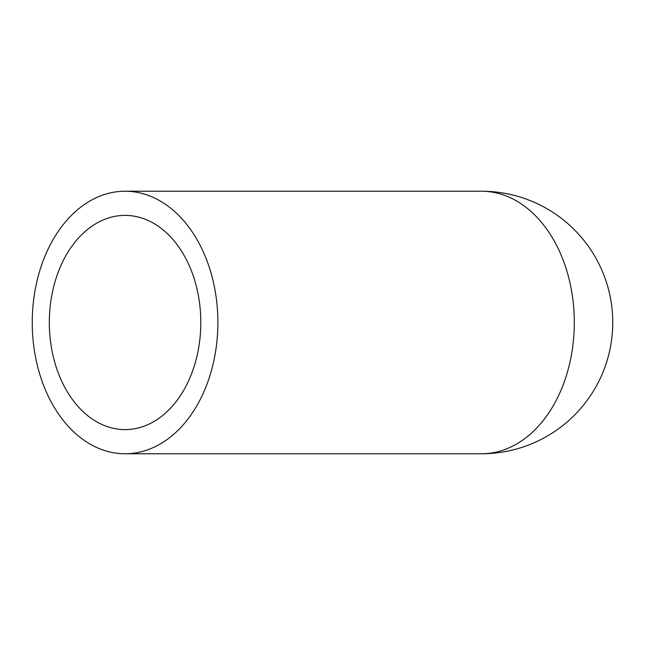 <?xml version="1.0" encoding="UTF-8"?>
<svg xmlns="http://www.w3.org/2000/svg" width="645" height="645" viewBox="0 0 645 645"><rect width="100%" height="100%" fill="white"/><g stroke="black" fill="none" stroke-linecap="round" stroke-linejoin="round"><path stroke-width="0.97" d="M49.326 322.5A107.11 75.739 -90 0 0 125.066 429.61A107.11 75.739 -90 0 0 200.805 322.5A107.11 75.739 -90 0 0 125.066 215.39A107.11 75.739 -90 0 0 49.326 322.5M32.25 322.5A131.266 92.816 -90 0 0 125.066 453.766A131.266 92.816 -90 0 0 217.881 322.5A131.266 92.816 -90 0 0 125.066 191.234A131.266 92.816 -90 0 0 32.25 322.5M125.066 453.766L481.484 453.766A131.266 92.816 -90 0 0 574.3 322.5A131.266 92.816 -90 0 0 481.484 191.234A131.266 131.266 0 0 1 612.75 322.5A131.266 131.266 0 0 1 481.484 453.766A131.266 131.266 0 0 0 612.75 322.5A131.266 131.266 0 0 0 481.484 191.234L125.066 191.234"/></g></svg>
